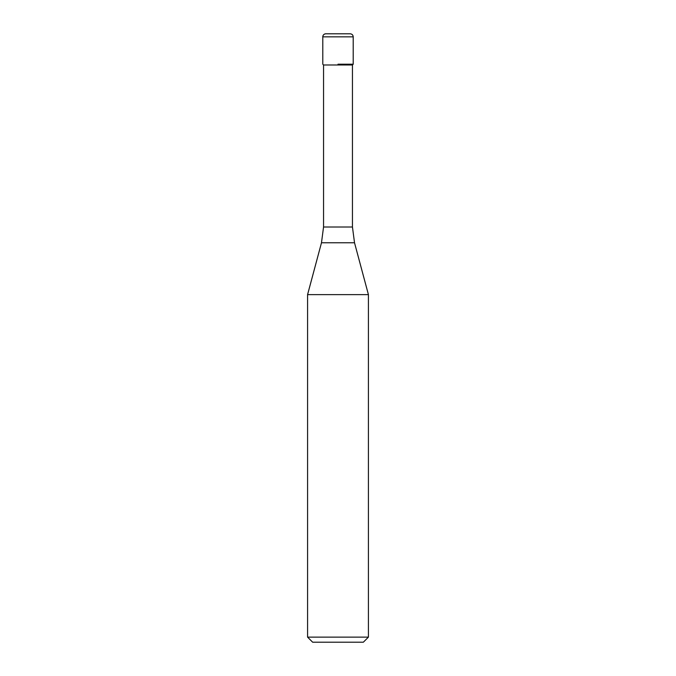 <?xml version="1.0" encoding="UTF-8"?>
<svg xmlns="http://www.w3.org/2000/svg" width="676" height="676" viewBox="0 0 676 676"><rect width="100%" height="100%" fill="white"/><g stroke="black" fill="none" stroke-linecap="round" stroke-linejoin="round"><path stroke-width="1.01" d="M338 64.22L353.21 64.22L338 64.22M352.45 227.009L354.52 242.76L321.48 242.76L323.55 227.009L352.45 227.009L352.45 64.981L353.21 64.22L353.21 36.842C353.049 35.008 352.035 33.994 350.168 33.8L325.832 33.8A3.042 3.042 0 0 0 322.79 36.842L322.79 64.22L322.79 36.842C322.951 35.008 323.965 33.994 325.832 33.8M352.45 64.981L323.55 64.981L322.79 64.22M354.52 242.76L368.42 294.626L307.58 294.626L321.48 242.76M368.42 637.13L363.35 642.2L312.65 642.2L307.58 637.13L368.42 637.13L368.42 294.626M353.21 36.842L322.79 36.842M323.55 227.009L323.55 64.981M307.58 637.13L307.58 294.626"/></g></svg>
